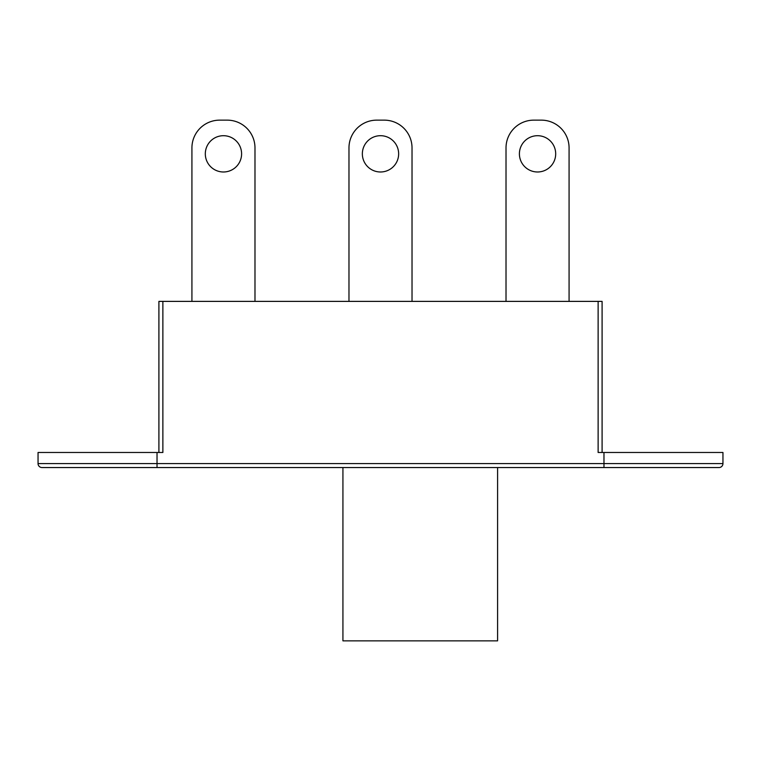 <?xml version="1.0" encoding="UTF-8"?>
<svg xmlns="http://www.w3.org/2000/svg" width="761" height="761" viewBox="0 0 761 761"><rect width="100%" height="100%" fill="white"/><g stroke="black" fill="none" stroke-linecap="round" stroke-linejoin="round"><path stroke-width="1.14" d="M342.926 467.549L342.926 640.857L497.589 640.857L497.589 467.549M602.094 452.481L602.094 301.385L158.906 301.385L158.906 452.481M722.95 463.582L603.977 463.582L603.977 467.549L718.983 467.549A3.967 3.967 0 0 0 722.95 463.582L722.95 452.481L598.127 452.481L598.127 301.385M162.873 301.385L162.873 452.481L38.05 452.481L38.05 463.582A3.967 3.967 0 0 0 42.017 467.549L132.433 467.549M603.977 467.549L42.017 467.549M223.449 171.986A18.14 18.14 0 0 0 239.163 144.771A18.14 18.14 0 0 0 207.743 144.771A18.14 18.14 0 0 0 223.449 171.986M227.225 120.143L219.682 120.143L227.225 120.143A27.757 27.757 0 0 1 254.983 147.9L254.983 301.385M219.682 120.143A27.757 27.757 0 0 0 191.924 147.9L191.924 301.385M412.024 301.385L412.024 147.9A27.757 27.757 0 0 0 384.267 120.143L376.733 120.143A27.757 27.757 0 0 0 348.976 147.9L348.976 301.385M380.5 171.986A18.14 18.14 0 0 0 396.215 144.771A18.14 18.14 0 0 0 364.785 144.771A18.14 18.14 0 0 0 380.5 171.986M384.267 120.143L376.733 120.143M541.318 120.143L533.775 120.143L541.318 120.143A27.757 27.757 0 0 1 569.076 147.9L569.076 301.385M537.551 171.986A18.14 18.14 0 0 0 553.257 144.771A18.14 18.14 0 0 0 521.837 144.771A18.14 18.14 0 0 0 537.551 171.986M533.775 120.143A27.757 27.757 0 0 0 506.017 147.9L506.017 301.385M603.977 452.481L603.977 463.582L157.023 463.582L157.023 452.481M157.023 467.549L157.023 463.582L38.05 463.582"/></g></svg>
